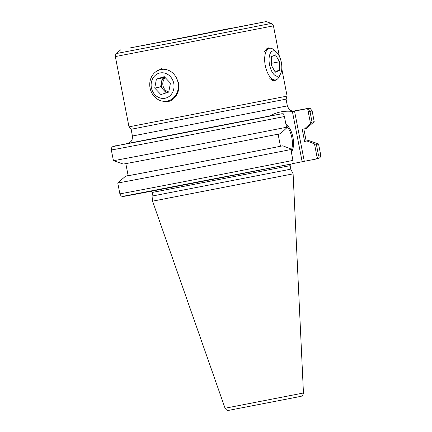 <?xml version="1.0" encoding="UTF-8"?>
<svg xmlns="http://www.w3.org/2000/svg" width="432" height="432" viewBox="0 0 432 432"><rect width="100%" height="100%" fill="white"/><g stroke="black" fill="none" stroke-linecap="round" stroke-linejoin="round"><path stroke-width="0.65" d="M127.888 143.429L269.725 115.976C276.815 112.082 284.364 110.57 292.383 111.434L294.343 111.073M294.538 111.116L306.115 108.88L307.708 109.048L310.489 123.352L304.592 128.86L302.233 129.314L304.587 141.426L306.947 140.972L314.48 143.894L317.288 158.333L315.873 159.079L304.29 161.309L294.538 111.116L293.571 111.299M128.039 143.381L112.693 146.68C112.514 147.161 111.586 146.416 111.337 149.958A102.276 0.313 -11 0 0 174.469 137.986A102.276 0.313 -11 0 0 284.418 116.537L283.576 113.886L281.988 113.719L270.108 116.003M287.361 105.899L286.054 99.149L131.107 129.265L132.419 136.015L287.361 105.899C288.727 108.956 289.818 110.435 290.65 110.349C291.427 111.035 293.895 111.17 294.435 111.062L294.43 111.062M178.621 82.485C180.473 90.769 175.381 100.294 167.87 101.617L161.698 100.98M155.941 71.663L161.476 68.731M276.415 79.677L274.649 80.757L269.735 78.737M264.503 51.554L268.256 47.871L270.329 48.206M210.865 32.481L209.569 32.422L212.571 31.811L230.121 28.426L221.13 30.467M128.974 48.141L266.053 21.6L193.369 35.964L128.974 48.141M286.054 99.149L287.102 96.104L128.995 126.835L131.107 129.265M292.383 111.434L302.157 161.73L304.29 161.309M302.157 161.73L292.448 163.674M290.12 165.661L152.253 192.456L152.923 195.901L285.557 170.203L290.79 169.101L290.12 165.661L290.65 164.133M128.142 175.613L127.381 175.759A93.285 0.286 -11 0 0 125.593 176.164A93.285 0.286 -11 0 0 182.515 165.375A93.285 0.286 -11 0 0 282.82 145.811L280.454 146.264L278.105 134.163M307.708 109.048L309.971 111.413A102.276 0.313 -11 0 0 312.131 110.927A102.276 0.313 -11 0 0 308.2 111.602M317.288 158.333L318.497 155.288A102.276 0.313 169 0 0 320.663 154.802C320.35 158.431 319.61 157.496 319.145 158.188L315.873 159.079M318.497 155.288L316.386 144.434L314.48 143.894M316.386 144.434A102.276 0.313 -11 0 0 318.551 143.948A102.276 0.313 -11 0 0 318.551 143.942L320.663 154.802M125.885 195.874A99.052 0.308 -11 0 0 175.581 186.559A99.052 0.308 -11 0 0 291.746 163.917L293.155 163.172L292.95 160.412A102.276 0.313 169 0 1 182.995 181.861A102.276 0.313 169 0 1 119.869 193.833C121.511 197.078 121.851 195.934 122.542 196.403L291.757 163.912M225.056 408.245L152.55 201.177L293.107 173.858L303.453 393.007L225.056 408.245C227.875 411.799 227.497 409.925 229.041 410.292L297.718 396.976M286.502 127.256A102.276 0.313 -11 0 1 176.801 148.657A102.276 0.313 -11 0 1 113.427 160.677A102.276 0.313 -11 0 0 113.427 160.677L123.239 164.057A93.285 0.286 -11 0 0 180.614 153.176A93.285 0.286 -11 0 0 280.465 133.699L286.357 128.191L286.502 127.256L284.418 116.537M119.869 193.833L117.758 182.974A102.276 0.313 -11 0 0 180.884 171.002A102.276 0.313 -11 0 0 290.839 149.553L290.347 148.727L282.82 145.811M310.489 123.352L312.055 122.132L309.971 111.413M312.055 122.132A102.276 0.313 -11 0 0 314.215 121.646L312.131 110.927L310.392 108.653L308.47 108.351L293.485 111.105A99.052 0.308 169 0 1 306.115 108.88M290.839 149.553L292.95 160.412M291.098 150.898A15.341 7.155 79.1 0 0 286.195 125.663M280.708 146.216A15.341 7.155 -100.9 0 1 280.184 144.86M278.359 135.475A15.341 7.155 -100.9 0 1 278.338 134.12M285.946 124.4A15.341 7.155 -100.9 0 1 292.95 137.425A15.341 7.155 -100.9 0 1 291.346 152.177M125.809 163.625L128.153 175.667A90.677 0.281 -11 0 0 183.357 165.202A90.677 0.281 -11 0 0 280.454 146.264M304.587 141.426A90.677 0.281 -11 0 0 306.175 141.064L303.831 129.006M304.592 128.86A93.285 0.286 -11 0 0 306.38 128.455L314.215 121.646M306.947 140.972A93.285 0.286 -11 0 0 308.734 140.567A93.285 0.286 -11 0 0 306.164 140.999M276.475 52.196L273.937 49.901A16.108 7.511 79.1 0 0 272.84 49.054A16.108 7.511 79.1 0 0 269.59 48.271A16.108 7.511 79.1 0 0 264.789 62.203A16.108 7.511 79.1 0 0 272.43 79.121A16.108 7.511 79.1 0 0 275.681 79.904A16.108 7.511 79.1 0 0 279.115 76.777L280.616 73.699A12.884 6.01 -100.9 0 1 269.714 65.556A12.884 6.01 -100.9 0 1 275.594 51.521A12.884 6.01 -100.9 0 1 276.475 52.196A12.884 6.01 -100.9 0 1 280.616 73.699M275.551 54.869L279.482 61.765L279.364 70.443L275.314 72.225L271.382 65.329L271.501 56.651L275.551 54.869M279.482 61.765L271.415 63.32M279.364 70.443L274.801 71.323M166.963 69.768A16.108 14.245 -101.3 0 0 160.888 69.509A16.108 14.245 -101.3 0 0 149.731 84.688A16.108 14.245 -101.3 0 0 161.141 100.834A16.108 14.245 -101.3 0 0 167.216 101.093A16.108 14.245 -101.3 0 0 178.373 85.914A16.108 14.245 -101.3 0 0 166.963 69.768M164.905 73.17A12.884 11.399 78.7 0 1 171.131 94.581A12.884 11.399 78.7 0 1 151.697 89.041A12.884 11.399 78.7 0 1 164.905 73.17M164.257 76.631L170.429 83.111L168.75 92.081L160.898 94.565L154.726 88.079L156.406 79.115L164.257 76.631M165.326 77.749A8.051 7.123 -101.3 0 0 162.934 82.118A8.051 7.123 -101.3 0 0 168.772 91.962M167.854 92.362A8.051 7.123 78.7 0 1 163.706 90.142A8.051 7.123 78.7 0 1 161.46 82.415A8.051 7.123 78.7 0 1 164.889 77.29M166.293 92.858L160.618 86.897L162.297 77.933L164.759 77.155M156.406 79.115L162.297 77.933M154.726 88.079L160.618 86.897M281.988 113.719A99.052 0.308 169 0 1 165.823 136.361A99.052 0.308 169 0 1 116.127 145.681M209.887 32.368L223.366 29.77M266.053 21.6L271.328 23.414L193.909 38.718L116.392 53.536L120.598 49.874M271.328 23.414C271.501 22.966 272.203 23.776 273.445 25.85L115.339 56.581C115.711 54.194 116.062 53.179 116.392 53.536M228.922 410.314L296.698 397.181C303.928 395.723 300.424 396.387 301.99 395.858C302.351 396.095 302.837 395.145 303.453 393.007M127.796 143.451L130.453 141.993C131.02 141.059 132.505 141.14 132.419 136.015M243.448 26.017L143.213 45.5M115.339 56.581L128.995 126.835M273.445 25.85L279.369 56.327M281.777 68.704L287.102 96.104M152.253 192.456L151.189 191.241M113.422 160.677L111.337 149.958M125.593 176.164L117.758 182.974M152.923 195.901L152.55 201.177M290.79 169.101L293.107 173.858M308.734 140.567L318.551 143.942M269.59 48.271L266.398 48.886M275.681 79.904L272.495 80.514"/></g></svg>
